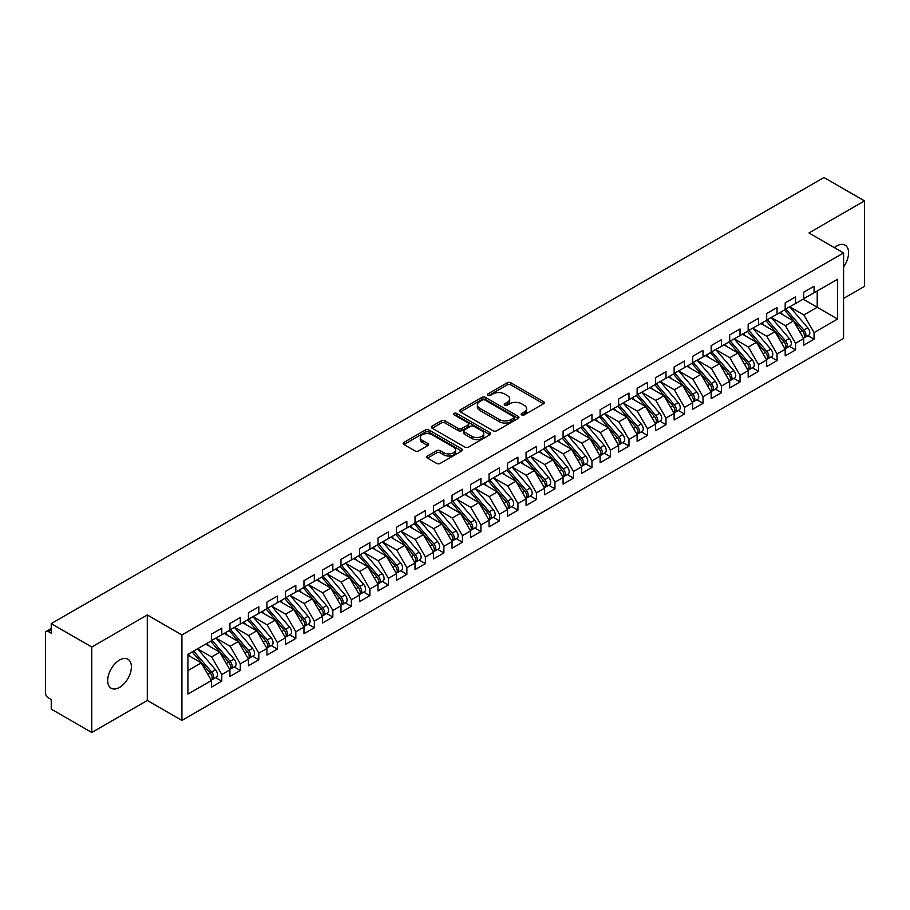 <?xml version="1.0" encoding="UTF-8"?>
<svg xmlns="http://www.w3.org/2000/svg" width="910" height="910" viewBox="0 0 910 910"><rect width="100%" height="100%" fill="white"/><g stroke="black" fill="none" stroke-linecap="round" stroke-linejoin="round"><path stroke-width="1.36" d="M521.68 414.903A1.797 1.035 0 0 0 524.228 414.903L543.532 403.756A2.571 1.479 0 0 0 544.282 402.709A2.571 1.479 0 0 0 543.532 401.663L510.828 382.78A2.571 1.479 0 0 0 507.188 382.78L487.897 393.928A1.797 1.035 0 0 0 487.362 394.667A1.797 1.035 0 0 0 487.897 395.395A1.797 1.035 0 0 0 490.433 395.395L492.936 393.95A8.224 4.743 0 0 1 504.561 393.95L507.279 395.531A8.224 4.743 0 0 1 509.691 398.887A8.224 4.743 0 0 1 507.279 402.243L504.788 403.687A1.797 1.035 0 0 0 504.265 404.415A1.797 1.035 0 0 0 504.788 405.155A1.797 1.035 0 0 0 507.325 405.155L509.827 403.71A8.224 4.743 0 0 1 521.453 403.71L524.183 405.28A8.224 4.743 0 0 1 526.594 408.635A8.224 4.743 0 0 1 524.183 411.991L521.68 413.436A1.797 1.035 0 0 0 521.157 414.175A1.797 1.035 0 0 0 521.68 414.903L521.68 413.436M119.528 687.414A16.755 9.669 120 0 0 130.483 672.649A16.755 9.669 120 0 0 127.912 659.227A16.755 9.669 120 0 0 119.528 660.057A16.755 9.669 120 0 0 108.586 674.822A16.755 9.669 120 0 0 111.156 688.244A16.755 9.669 120 0 0 119.528 687.414M843.581 266.869A16.755 9.669 120 0 0 845.117 245.154A16.755 9.669 120 0 0 836.734 245.984A16.755 9.669 120 0 0 834.379 247.622M427.438 455.99A2.571 1.479 0 0 0 426.688 457.048A2.571 1.479 0 0 0 427.438 458.094L436.618 463.395A2.571 1.479 0 0 0 440.247 463.395L461.688 451.007A2.571 1.479 0 0 0 462.439 449.961A2.571 1.479 0 0 0 461.688 448.914L428.985 430.032A2.571 1.479 0 0 0 425.345 430.032L403.915 442.408A2.571 1.479 0 0 0 403.164 443.466A2.571 1.479 0 0 0 403.915 444.512L414.994 450.905A2.571 1.479 0 0 0 418.634 450.905L427.802 445.616A2.571 1.479 0 0 0 428.553 444.558A2.571 1.479 0 0 0 427.802 443.511L422.308 440.338A6.87 3.97 0 0 1 420.295 437.539A6.87 3.97 0 0 1 424.538 433.865A6.87 3.97 0 0 1 432.022 434.73L453.555 447.163A6.87 3.97 0 0 1 455.569 449.961A6.87 3.97 0 0 1 451.326 453.635A6.87 3.97 0 0 1 443.841 452.771L440.247 450.7A2.571 1.479 0 0 0 436.618 450.7L427.438 455.99L427.438 458.094M843.581 298.457L864.5 286.377L864.5 200.894L823.971 177.495L51.233 623.623L51.233 633.235L48.275 631.529A3.924 2.264 -120 0 0 46.308 631.335A3.924 2.264 -120 0 0 45.5 633.133L45.5 692.976A3.924 2.264 -120 0 0 48.275 697.777L51.233 699.494L51.233 709.106L91.773 732.505L147.295 700.45L181.909 720.436L181.909 634.952L147.295 614.967L91.773 647.021L51.233 623.623M864.5 200.894L808.979 232.949L843.581 252.935L181.909 634.952M493.118 430.771A2.571 1.479 0 0 0 496.746 430.771L518.188 418.395A2.571 1.479 0 0 0 518.939 417.349A2.571 1.479 0 0 0 518.188 416.291L485.485 397.42A2.571 1.479 0 0 0 481.856 397.42L460.414 409.796A2.571 1.479 0 0 0 459.664 410.842A2.571 1.479 0 0 0 460.414 411.889L493.118 430.771M454.863 415.29A1.797 1.035 0 0 1 456.683 415.551L489.899 434.718L468.502 447.083A2.571 1.479 0 0 1 464.862 447.083L432.159 428.2L432.159 426.108A2.571 1.479 0 0 0 431.408 427.154A2.571 1.479 0 0 0 432.159 428.2M432.159 426.108L441.339 420.807A2.571 1.479 0 0 1 444.967 420.807L458.23 428.462A2.571 1.479 0 0 0 461.87 428.462L467.956 424.947A2.571 1.479 0 0 0 468.707 423.901A2.571 1.479 0 0 0 467.956 422.854L454.147 414.88A1.797 1.035 0 0 1 453.624 414.141A1.797 1.035 0 0 1 454.727 413.185A1.797 1.035 0 0 1 456.683 413.413L489.933 432.603A2.571 1.479 0 0 1 490.683 433.649A2.571 1.479 0 0 1 489.933 434.707L489.933 432.603M181.909 720.436L843.581 338.418L843.581 252.935M803.143 299.151L837.575 319.023L837.575 279.268L814.063 292.838L814.063 286.218L803.701 292.201L803.701 298.833L795.556 303.53L795.556 296.899L785.193 302.882L785.193 309.514L777.049 314.212L777.049 307.591L766.686 313.575L766.686 320.195L758.542 324.904L758.542 318.272L748.179 324.256L748.179 330.887L740.035 335.585L740.035 328.965L729.661 334.948L729.661 341.568L721.528 346.266L721.528 339.646L711.154 345.629L711.154 352.261L703.009 356.959L703.009 350.327L692.646 356.322L692.646 362.942L684.502 367.64L684.502 361.02L674.139 367.003L674.139 373.623L665.995 378.333L665.995 371.701L655.632 377.684L655.632 384.316L647.488 389.014L647.488 382.393L637.125 388.377L637.125 394.997L628.981 399.706L628.981 393.075L618.618 399.058L618.618 405.689L610.473 410.387L610.473 403.767L600.111 409.75L600.111 416.37L591.966 421.068L591.966 414.448L581.592 420.431L581.592 427.052L573.459 431.761L573.459 425.129L563.085 431.113L563.085 437.744L554.941 442.442L554.941 435.822L544.578 441.805L544.578 448.425L536.434 453.135L536.434 446.503L526.071 452.486L526.071 459.118L517.926 463.816L517.926 457.195L507.564 463.179L507.564 469.799L499.419 474.497L499.419 467.876L489.057 473.86L489.057 480.48L480.912 485.189L480.912 478.558L470.55 484.541L470.55 491.173L462.405 495.87L462.405 489.25L452.042 495.233L452.042 501.854L443.898 506.563L443.898 499.931L433.535 505.914L433.535 512.546L425.391 517.244L425.391 510.624L415.017 516.607L415.017 523.227L406.872 527.925L406.872 521.305L396.51 527.288L396.51 533.92L388.365 538.618L388.365 531.986L378.003 537.969L378.003 544.601L369.858 549.299L369.858 542.678L359.495 548.662L359.495 555.282L351.351 559.991L351.351 553.36L340.988 559.343L340.988 565.975L332.844 570.672L332.844 564.052L322.481 570.035L322.481 576.656L314.337 581.353L314.337 574.733L303.974 580.716L303.974 587.348L295.83 592.046L295.83 585.414L285.467 591.409L285.467 598.029L277.322 602.727L277.322 596.107L266.949 602.09L266.949 608.71L258.815 613.42L258.815 606.788L248.441 612.771L248.441 619.403L240.297 624.101L240.297 617.481L229.934 623.464L229.934 630.084L221.79 634.793L221.79 628.162L211.427 634.145L211.427 640.777L187.926 654.347L187.926 694.091L211.427 680.521L201.246 662.889L187.926 655.2M837.575 319.023L814.063 332.594L803.883 314.962L789.823 306.841M807.909 335.665L814.063 339.225L814.063 332.594M814.063 339.225L803.701 345.209L803.701 338.577L795.556 343.286L785.375 325.643L771.305 317.533L789.277 338.509L785.387 340.761A5.232 3.026 60 0 1 787.412 345.732A5.232 3.026 60 0 1 786.331 348.132A5.232 3.026 60 0 1 785.478 348.371M789.402 346.357L795.556 349.906L795.556 343.286M795.556 349.906L785.193 355.89L785.193 349.269L777.049 353.967L766.868 336.336L752.797 328.214L770.77 349.201L766.88 351.442A5.232 3.026 60 0 1 768.904 356.424A5.232 3.026 60 0 1 767.824 358.813A5.232 3.026 60 0 1 766.971 359.063M770.895 357.038L777.049 360.587L777.049 353.967M777.049 360.587L766.686 366.571L766.686 359.95L758.542 364.648L748.361 347.017L734.29 338.895M752.388 367.731L758.542 371.28L758.542 364.648M758.542 371.28L748.179 377.263L748.179 370.632L740.035 375.341L729.854 357.71L715.783 349.588L733.756 370.575L729.865 372.816A5.232 3.026 60 0 1 731.89 377.786A5.232 3.026 60 0 1 730.798 380.187A5.232 3.026 60 0 1 729.957 380.425M733.881 378.412L740.035 381.961L740.035 375.341M740.035 381.961L729.661 387.944L729.661 381.324L721.528 386.022L711.347 368.391L697.276 360.269M715.374 389.093L721.528 392.654L721.528 386.022M721.528 392.654L711.154 398.637L711.154 392.005L703.009 396.714L692.828 379.083L678.769 370.962M696.867 399.786L703.009 403.335L703.009 396.714M703.009 403.335L692.646 409.318L692.646 402.698L684.502 407.396L674.321 389.764L660.262 381.643L678.223 402.629L674.344 404.87A5.232 3.026 60 0 1 676.357 409.853A5.232 3.026 60 0 1 675.277 412.241A5.232 3.026 60 0 1 674.435 412.492M678.348 410.467L684.502 414.016L684.502 407.396M684.502 414.016L674.139 419.999L674.139 413.379L665.995 418.077L655.814 400.445L641.755 392.324M659.841 421.159L665.995 424.708L665.995 418.077M665.995 424.708L655.632 430.692L655.632 424.06L647.488 428.769L637.307 411.138L623.236 403.016L641.209 424.003L637.318 426.244A5.232 3.026 60 0 1 639.343 431.215A5.232 3.026 60 0 1 638.263 433.615A5.232 3.026 60 0 1 637.409 433.854M641.334 431.84L647.488 435.389L647.488 428.769M647.488 435.389L637.125 441.373L637.125 434.752L628.981 439.45L618.8 421.819L604.729 413.697M622.827 442.522L628.981 446.082L628.981 439.45M628.981 446.082L618.618 452.065L618.618 445.434L610.473 450.143L600.293 432.512L586.222 424.39L604.194 445.377L600.304 447.618A5.232 3.026 60 0 1 602.329 452.588A5.232 3.026 60 0 1 601.248 454.989A5.232 3.026 60 0 1 600.395 455.227M604.32 453.214L610.473 456.763L610.473 450.143M610.473 456.763L600.111 462.746L600.111 456.126L591.966 460.824L581.786 443.193L567.715 435.071M585.812 463.895L591.966 467.444L591.966 460.824M591.966 467.444L581.592 473.439L581.592 466.807L573.459 471.505L563.279 453.874L549.208 445.752M567.305 474.588L573.459 478.137L573.459 471.505M573.459 478.137L563.085 484.12L563.085 477.488L554.941 482.198L544.771 464.566L530.701 456.445M548.798 485.269L554.941 488.818L554.941 482.198M554.941 488.818L544.578 494.801L544.578 488.181L536.434 492.879L526.253 475.248L512.193 467.126M530.291 495.95L536.434 499.51L536.434 492.879M536.434 499.51L526.071 505.494L526.071 498.862L517.926 503.571L507.746 485.94L493.686 477.818L511.647 498.805L507.769 501.046A5.232 3.026 60 0 1 509.782 506.017A5.232 3.026 60 0 1 508.701 508.417A5.232 3.026 60 0 1 507.848 508.656M511.773 506.642L517.926 510.191L517.926 503.571M517.926 510.191L507.564 516.175L507.564 509.554L499.419 514.252L489.239 496.621L475.179 488.499M493.265 517.324L499.419 520.873L499.419 514.252M499.419 520.873L489.057 526.867L489.057 520.236L480.912 524.933L470.732 507.302L456.661 499.18L474.633 520.167L470.743 522.42A5.232 3.026 60 0 1 472.768 527.39A5.232 3.026 60 0 1 471.687 529.791A5.232 3.026 60 0 1 470.834 530.029M474.758 528.016L480.912 531.565L480.912 524.933M480.912 531.565L470.55 537.548L470.55 530.928L462.405 535.626L452.224 517.995L438.154 509.873M456.251 538.697L462.405 542.246L462.405 535.626M462.405 542.246L452.042 548.229L452.042 541.609L443.898 546.307L433.717 528.676L419.647 520.554L437.619 541.541L433.729 543.793A5.232 3.026 60 0 1 435.753 548.764A5.232 3.026 60 0 1 434.661 551.164A5.232 3.026 60 0 1 433.82 551.403M437.744 549.378L443.898 552.939L443.898 546.307M443.898 552.939L433.535 558.922L433.535 552.29L425.391 557L415.21 539.368L401.139 531.247L419.112 552.234L415.222 554.474A5.232 3.026 60 0 1 417.246 559.445A5.232 3.026 60 0 1 416.154 561.845A5.232 3.026 60 0 1 415.313 562.084M419.237 560.071L425.391 563.62L425.391 557M425.391 563.62L415.017 569.603L415.017 562.983L406.872 567.681L396.703 550.049L382.632 541.928M400.73 570.752L406.872 574.312L406.872 567.681M406.872 574.312L396.51 580.296L396.51 573.664L388.365 578.362L378.185 560.731L364.125 552.609M382.223 581.445L388.365 584.993L388.365 578.362M388.365 584.993L378.003 590.977L378.003 584.356L369.858 589.054L359.677 571.423L345.618 563.301M363.704 592.126L369.858 595.675L369.858 589.054M369.858 595.675L359.495 601.658L359.495 595.038L351.351 599.736L341.17 582.104L327.111 573.982L345.072 594.969L341.193 597.222A5.232 3.026 60 0 1 343.207 602.192A5.232 3.026 60 0 1 342.126 604.593A5.232 3.026 60 0 1 341.273 604.832M345.197 602.818L351.351 606.367L351.351 599.736M351.351 606.367L340.988 612.35L340.988 605.719L332.844 610.428L322.663 592.797L308.592 584.675M326.69 613.499L332.844 617.048L332.844 610.428M332.844 617.048L322.481 623.032L322.481 616.411L314.337 621.109L304.156 603.478L290.085 595.356L308.058 616.343L304.167 618.584A5.232 3.026 60 0 1 306.192 623.566A5.232 3.026 60 0 1 305.112 625.955A5.232 3.026 60 0 1 304.259 626.205M308.183 624.18L314.337 627.741L314.337 621.109M314.337 627.741L303.974 633.724L303.974 627.092L295.83 631.802L285.649 614.159L271.578 606.049L289.551 627.035L285.66 629.276A5.232 3.026 60 0 1 287.685 634.247A5.232 3.026 60 0 1 286.604 636.647A5.232 3.026 60 0 1 285.751 636.886M289.676 634.873L295.83 638.422L295.83 631.802M295.83 638.422L285.467 644.405L285.467 637.785L277.322 642.483L267.142 624.851L253.071 616.73M271.169 645.554L277.322 649.103L277.322 642.483M277.322 649.103L266.949 655.086L266.949 648.466L258.815 653.164L248.635 635.533L234.564 627.411M252.661 656.246L258.815 659.795L258.815 653.164M258.815 659.795L248.441 665.779L248.441 659.147L240.297 663.856L230.128 646.225L216.057 638.103M234.154 666.928L240.297 670.477L240.297 663.856M240.297 670.477L229.934 676.46L229.934 669.84L221.79 674.538L211.609 656.906L197.55 648.784L215.511 669.771L211.632 672.012A5.232 3.026 60 0 1 213.645 676.994A5.232 3.026 60 0 1 212.565 679.395A5.232 3.026 60 0 1 211.723 679.634M215.636 677.609L221.79 681.169L221.79 674.538M221.79 681.169L211.427 687.152L211.427 680.521M211.427 640.56L221.79 634.793M187.926 670.59L201.246 662.889M229.934 629.868L240.297 624.101M211.609 656.906L219.754 652.208L205.694 644.087M229.934 669.84L219.754 652.208M248.441 619.187L258.815 613.42M230.128 646.225L238.261 641.516L224.201 633.394M248.441 659.147L238.261 641.516M266.949 608.506L277.322 602.727M248.635 635.533L256.779 630.835L242.708 622.713M266.949 648.466L256.779 630.835M285.467 597.813L295.83 592.046M267.142 624.851L275.286 620.154L261.215 612.032M285.467 637.785L275.286 620.154M303.974 587.132L314.337 581.353M285.649 614.159L293.793 609.461L279.723 601.339M303.974 627.092L293.793 609.461M322.481 576.439L332.844 570.672M304.156 603.478L312.301 598.78L298.23 590.658M322.481 616.411L312.301 598.78M340.988 565.758L351.351 559.991M322.663 592.797L330.808 588.087L316.737 579.966M340.988 605.719L330.808 588.087M359.495 555.077L369.858 549.299M341.17 582.104L349.315 577.406L335.255 569.285M359.495 595.038L349.315 577.406M378.003 544.385L388.365 538.618M359.677 571.423L367.822 566.725L353.762 558.603M378.003 584.356L367.822 566.725M396.51 533.704L406.872 527.925M378.185 560.731L386.329 556.033L372.27 547.911M396.51 573.664L386.329 556.033M415.017 523.011L425.391 517.244M396.703 550.049L404.848 545.352L390.777 537.23M415.017 562.983L404.848 545.352M433.535 512.33L443.898 506.563M415.21 539.368L423.355 534.659L409.284 526.537M433.535 552.29L423.355 534.659M452.042 501.649L462.405 495.87M433.717 528.676L441.862 523.978L427.791 515.856M452.042 541.609L441.862 523.978M470.55 490.956L480.912 485.189M452.224 517.995L460.369 513.285L446.298 505.175M470.55 530.928L460.369 513.285M489.057 480.275L499.419 474.497M470.732 507.302L478.876 502.604L464.805 494.483M489.057 520.236L478.876 502.604M507.564 469.583L517.926 463.816M489.239 496.621L497.383 491.923L483.312 483.801M507.564 509.554L497.383 491.923M526.071 458.902L536.434 453.135M507.746 485.94L515.89 481.231L501.831 473.109M526.071 498.862L515.89 481.231M544.578 448.209L554.941 442.442M526.253 475.248L534.398 470.55L520.338 462.428M544.578 488.181L534.398 470.55M563.085 437.528L573.459 431.761M544.771 464.566L552.905 459.857L538.845 451.735M563.085 477.488L552.905 459.857M581.592 426.847L591.966 421.068M563.279 453.874L571.423 449.176L557.352 441.054M581.592 466.807L571.423 449.176M600.111 416.154L610.473 410.387M581.786 443.193L589.93 438.495L575.859 430.373M600.111 456.126L589.93 438.495M618.618 405.473L628.981 399.706M600.293 432.512L608.437 427.802L594.366 419.681M618.618 445.434L608.437 427.802M637.125 394.781L647.488 389.014M618.8 421.819L626.944 417.121L612.874 409M637.125 434.752L626.944 417.121M655.632 384.1L665.995 378.333M637.307 411.138L645.452 406.429L631.381 398.307M655.632 424.06L645.452 406.429M674.139 373.418L684.502 367.64M655.814 400.445L663.959 395.748L649.899 387.626M674.139 413.379L663.959 395.748M692.646 362.726L703.009 356.959M674.321 389.764L682.466 385.066L668.406 376.945M692.646 402.698L682.466 385.066M711.154 352.045L721.528 346.266M692.828 379.083L700.973 374.374L686.913 366.252M711.154 392.005L700.973 374.374M729.661 341.352L740.035 335.585M711.347 368.391L719.491 363.693L705.421 355.571M729.661 381.324L719.491 363.693M748.179 330.671L758.542 324.904M729.854 357.71L737.999 353L723.928 344.879M748.179 370.632L737.999 353M766.686 319.99L777.049 314.212M748.361 347.017L756.506 342.319L742.435 334.197M766.686 359.95L756.506 342.319M785.193 309.298L795.556 303.53M766.868 336.336L775.013 331.638L760.942 323.516M785.193 349.269L775.013 331.638M803.701 298.616L814.063 292.838M803.883 314.962L817.214 307.273L817.214 291.029L837.575 279.268M785.375 325.643L793.52 320.946L779.449 312.824M803.701 338.577L793.52 320.946M91.773 647.021L91.773 732.505M147.295 700.45L147.295 614.967M522.397 415.165L524.183 414.13A8.224 4.743 0 0 0 526.594 410.774L526.594 408.635M509.691 398.887L509.691 401.026A8.224 4.743 0 0 1 507.279 404.381L505.505 405.405M543.497 403.778L510.828 384.919A2.571 1.479 0 0 0 507.188 384.919L488.613 395.645M518.154 418.418L485.485 399.547A2.571 1.479 0 0 0 481.856 399.547L460.449 411.911M513.638 418.077A1.797 1.035 0 0 0 514.173 417.349A1.797 1.035 0 0 0 513.638 416.609L484.939 400.036A1.797 1.035 0 0 0 482.391 400.036L479.763 401.56A8.224 4.743 0 0 0 477.352 404.916A8.224 4.743 0 0 0 479.763 408.272L499.385 419.601A8.224 4.743 0 0 0 511.01 419.601L513.638 418.077L513.638 420.215A1.797 1.035 0 0 0 514.173 419.476L514.173 417.349M477.352 404.916L477.352 407.054A8.224 4.743 0 0 0 479.763 410.41L479.763 408.272M513.638 420.215L511.01 421.739A8.224 4.743 0 0 1 499.385 421.739L479.763 410.41M432.193 428.223L441.339 422.945L441.339 420.807M468.707 423.901L468.707 426.039A2.571 1.479 0 0 1 467.956 427.086L461.87 430.601A2.571 1.479 0 0 1 458.23 430.601L444.967 422.945A2.571 1.479 0 0 0 441.339 422.945M471.994 436.402A6.87 3.97 0 0 0 479.49 437.266A6.87 3.97 0 0 0 483.722 433.604A6.87 3.97 0 0 0 481.72 430.794L474.133 426.415A2.571 1.479 0 0 0 470.493 426.415L464.407 429.929A2.571 1.479 0 0 0 463.656 430.976A2.571 1.479 0 0 0 464.407 432.034L471.994 436.402L471.994 438.54A6.87 3.97 0 0 0 479.49 439.405A6.87 3.97 0 0 0 483.722 435.742L483.722 433.604M463.656 430.976L463.656 433.114A2.571 1.479 0 0 0 464.407 434.161L464.407 432.034M471.994 438.54L464.407 434.161M455.569 449.961L455.569 452.099A6.87 3.97 0 0 1 451.326 455.762A6.87 3.97 0 0 1 443.841 454.909L440.247 452.839A2.571 1.479 0 0 0 436.618 452.839L427.472 458.117M420.295 437.539L420.295 439.666A6.87 3.97 0 0 0 422.308 442.476L422.308 440.338M427.768 445.627L422.308 442.476M461.654 451.03L428.985 432.17A2.571 1.479 0 0 0 425.345 432.17L403.949 444.535L403.915 442.408M785.91 309.104L803.894 330.068A5.232 3.026 60 0 1 805.919 335.051A5.232 3.026 60 0 1 804.838 337.439L808.728 335.198A5.232 3.026 -120 0 0 809.809 332.798A5.232 3.026 -120 0 0 807.784 327.827L789.789 306.852M804.838 337.439A5.232 3.026 60 0 1 803.985 337.69M784.431 309.957L802.415 330.933A5.232 3.026 60 0 1 804.44 335.904A5.232 3.026 60 0 1 803.485 338.213M782.668 314.689L780.541 312.198M786.331 348.132L790.21 345.891A5.232 3.026 -120 0 0 791.302 343.491A5.232 3.026 -120 0 0 789.277 338.509M765.913 320.638L783.908 341.614A5.232 3.026 60 0 1 785.933 346.585A5.232 3.026 60 0 1 784.977 348.905M764.161 325.37L762.034 322.879M767.403 319.785L785.387 340.761M767.824 358.813L771.703 356.572A5.232 3.026 -120 0 0 772.795 354.172A5.232 3.026 -120 0 0 770.77 349.201M747.406 331.331L765.401 352.295A5.232 3.026 60 0 1 767.426 357.277A5.232 3.026 60 0 1 766.47 359.587M745.654 336.052L743.527 333.572M748.896 330.466L766.88 351.442M730.377 341.159L748.373 362.135A5.232 3.026 60 0 1 750.397 367.105A5.232 3.026 60 0 1 749.305 369.505L753.196 367.253A5.232 3.026 -120 0 0 754.288 364.864A5.232 3.026 -120 0 0 752.263 359.882L734.268 338.918M749.305 369.505A5.232 3.026 60 0 1 748.464 369.744M728.899 342.012L746.894 362.988A5.232 3.026 60 0 1 748.919 367.959A5.232 3.026 60 0 1 747.963 370.268M727.147 346.744L725.02 344.253M730.798 380.187L734.688 377.946A5.232 3.026 -120 0 0 735.769 375.546A5.232 3.026 -120 0 0 733.756 370.575M710.391 352.693L728.387 373.669A5.232 3.026 60 0 1 730.411 378.651A5.232 3.026 60 0 1 729.456 380.96M708.64 357.425L706.501 354.945M711.87 351.84L729.865 372.816M693.363 362.533L711.358 383.497A5.232 3.026 60 0 1 713.383 388.479A5.232 3.026 60 0 1 712.291 390.868L716.181 388.627A5.232 3.026 -120 0 0 717.262 386.238A5.232 3.026 -120 0 0 715.249 381.256L697.253 360.28M712.291 390.868A5.232 3.026 60 0 1 711.449 391.118M691.884 363.386L709.88 384.361A5.232 3.026 60 0 1 711.893 389.332A5.232 3.026 60 0 1 710.949 391.641M690.133 368.118L687.994 365.627M674.856 373.214L692.851 394.189A5.232 3.026 60 0 1 694.865 399.16A5.232 3.026 60 0 1 693.784 401.56L697.674 399.319A5.232 3.026 -120 0 0 698.755 396.919A5.232 3.026 -120 0 0 696.73 391.948L678.746 370.973M693.784 401.56A5.232 3.026 60 0 1 692.942 401.799M673.377 374.067L691.372 395.042A5.232 3.026 60 0 1 693.386 400.013A5.232 3.026 60 0 1 692.442 402.334M671.625 378.799L669.487 376.308M675.277 412.241L679.167 410A5.232 3.026 -120 0 0 680.248 407.6A5.232 3.026 -120 0 0 678.223 402.629M654.87 384.759L672.854 405.724A5.232 3.026 60 0 1 674.879 410.706A5.232 3.026 60 0 1 673.935 413.015M653.118 389.48L650.98 387M656.349 383.895L674.344 404.87M637.842 394.587L655.837 415.563A5.232 3.026 60 0 1 657.85 420.534A5.232 3.026 60 0 1 656.77 422.934L660.66 420.682A5.232 3.026 -120 0 0 661.741 418.293A5.232 3.026 -120 0 0 659.716 413.311L641.732 392.346M656.77 422.934A5.232 3.026 60 0 1 655.917 423.173M636.363 395.44L654.347 416.416A5.232 3.026 60 0 1 656.372 421.387A5.232 3.026 60 0 1 655.416 423.696M634.6 400.173L632.473 397.681M638.263 433.615L642.141 431.374A5.232 3.026 -120 0 0 643.234 428.974A5.232 3.026 -120 0 0 641.209 424.003M617.856 406.122L635.84 427.097A5.232 3.026 60 0 1 637.865 432.079A5.232 3.026 60 0 1 636.909 434.388M616.093 410.854L613.966 408.374M619.335 405.268L637.318 426.244M600.827 415.961L618.811 436.925A5.232 3.026 60 0 1 620.836 441.907A5.232 3.026 60 0 1 619.755 444.308L623.634 442.055A5.232 3.026 -120 0 0 624.726 439.666A5.232 3.026 -120 0 0 622.702 434.684L604.706 413.709M619.755 444.308A5.232 3.026 60 0 1 618.902 444.546M599.337 416.814L617.333 437.79A5.232 3.026 60 0 1 619.357 442.76A5.232 3.026 60 0 1 618.402 445.07M597.586 421.546L595.458 419.055M601.248 454.989L605.127 452.748A5.232 3.026 -120 0 0 606.219 450.348A5.232 3.026 -120 0 0 604.194 445.377M580.83 427.495L598.826 448.471A5.232 3.026 60 0 1 600.85 453.442A5.232 3.026 60 0 1 599.895 455.762M579.078 432.227L576.951 429.736M582.309 426.642L600.304 447.618M563.802 437.323L581.797 458.299A5.232 3.026 60 0 1 583.822 463.281A5.232 3.026 60 0 1 582.73 465.67L586.62 463.429A5.232 3.026 -120 0 0 587.701 461.029A5.232 3.026 -120 0 0 585.687 456.058L567.692 435.082M582.73 465.67A5.232 3.026 60 0 1 581.888 465.92M562.323 438.188L580.318 459.152A5.232 3.026 60 0 1 582.343 464.134A5.232 3.026 60 0 1 581.388 466.443M560.571 442.908L558.433 440.429M545.295 448.016L563.29 468.991A5.232 3.026 60 0 1 565.315 473.962A5.232 3.026 60 0 1 564.223 476.362L568.113 474.11A5.232 3.026 -120 0 0 569.194 471.721A5.232 3.026 -120 0 0 567.18 466.739L549.185 445.775M564.223 476.362A5.232 3.026 60 0 1 563.381 476.601M543.816 448.869L561.811 469.844A5.232 3.026 60 0 1 563.825 474.815A5.232 3.026 60 0 1 562.88 477.124M542.064 453.601L539.926 451.11M526.788 458.697L544.783 479.672A5.232 3.026 60 0 1 546.808 484.643A5.232 3.026 60 0 1 545.716 487.043L549.606 484.802A5.232 3.026 -120 0 0 550.687 482.402A5.232 3.026 -120 0 0 548.673 477.432L530.678 456.456M545.716 487.043A5.232 3.026 60 0 1 544.874 487.282M525.309 459.55L543.304 480.525A5.232 3.026 60 0 1 545.317 485.508A5.232 3.026 60 0 1 544.373 487.817M523.557 464.282L521.419 461.802M508.28 469.389L526.276 490.353A5.232 3.026 60 0 1 528.289 495.336A5.232 3.026 60 0 1 527.208 497.736L531.099 495.484A5.232 3.026 -120 0 0 532.179 493.095A5.232 3.026 -120 0 0 530.155 488.113L512.171 467.137M527.208 497.736A5.232 3.026 60 0 1 526.367 497.975M506.802 470.242L524.797 491.218A5.232 3.026 60 0 1 526.81 496.189A5.232 3.026 60 0 1 525.866 498.498M505.05 474.974L502.911 472.483M508.701 508.417L512.592 506.176A5.232 3.026 -120 0 0 513.672 503.776A5.232 3.026 -120 0 0 511.647 498.805M488.295 480.924L506.278 501.899A5.232 3.026 60 0 1 508.303 506.87A5.232 3.026 60 0 1 507.359 509.19M486.543 485.656L484.404 483.176M489.773 480.07L507.769 501.046M471.266 490.763L489.25 511.727A5.232 3.026 60 0 1 491.275 516.709A5.232 3.026 60 0 1 490.194 519.098L494.084 516.857A5.232 3.026 -120 0 0 495.165 514.457A5.232 3.026 -120 0 0 493.14 509.486L475.145 488.511M490.194 519.098A5.232 3.026 60 0 1 489.341 519.348M469.787 491.616L487.771 512.58A5.232 3.026 60 0 1 489.796 517.562A5.232 3.026 60 0 1 488.841 519.872M468.024 496.348L465.897 493.857M471.687 529.791L475.566 527.55A5.232 3.026 -120 0 0 476.658 525.15A5.232 3.026 -120 0 0 474.633 520.167M451.269 502.297L469.264 523.273A5.232 3.026 60 0 1 471.289 528.244A5.232 3.026 60 0 1 470.334 530.553M449.517 507.029L447.39 504.538M452.759 501.444L470.743 522.42M434.252 512.125L452.236 533.101A5.232 3.026 60 0 1 454.261 538.083A5.232 3.026 60 0 1 453.18 540.472L457.059 538.231A5.232 3.026 -120 0 0 458.151 535.831A5.232 3.026 -120 0 0 456.126 530.86L438.131 509.884M453.18 540.472A5.232 3.026 60 0 1 452.327 540.722M432.762 512.978L450.757 533.954A5.232 3.026 60 0 1 452.782 538.936A5.232 3.026 60 0 1 451.826 541.245M431.01 517.71L428.883 515.231M434.661 551.164L438.552 548.912A5.232 3.026 -120 0 0 439.632 546.523A5.232 3.026 -120 0 0 437.619 541.541M414.255 523.671L432.25 544.646A5.232 3.026 60 0 1 434.275 549.617A5.232 3.026 60 0 1 433.319 551.926M412.503 528.403L410.376 525.912M415.733 522.818L433.729 543.793M416.154 561.845L420.045 559.604A5.232 3.026 -120 0 0 421.125 557.204A5.232 3.026 -120 0 0 419.112 552.234M395.748 534.352L413.743 555.327A5.232 3.026 60 0 1 415.768 560.298A5.232 3.026 60 0 1 414.812 562.619M393.996 539.084L391.857 536.604M397.226 533.499L415.222 554.474M378.719 544.191L396.714 565.155A5.232 3.026 60 0 1 398.739 570.138A5.232 3.026 60 0 1 397.647 572.526L401.537 570.286A5.232 3.026 -120 0 0 402.618 567.885A5.232 3.026 -120 0 0 400.605 562.915L382.61 541.939M397.647 572.526A5.232 3.026 60 0 1 396.805 572.777M377.24 545.044L395.236 566.009A5.232 3.026 60 0 1 397.249 570.991A5.232 3.026 60 0 1 396.305 573.3M375.489 549.776L373.35 547.285M360.212 554.872L378.207 575.848A5.232 3.026 60 0 1 380.221 580.819A5.232 3.026 60 0 1 379.14 583.219L383.03 580.978A5.232 3.026 -120 0 0 384.111 578.578A5.232 3.026 -120 0 0 382.086 573.596L364.102 552.632M379.14 583.219A5.232 3.026 60 0 1 378.298 583.458M358.733 555.726L376.729 576.701A5.232 3.026 60 0 1 378.742 581.672A5.232 3.026 60 0 1 377.798 583.981M356.982 560.458L354.843 557.966M341.705 565.554L359.7 586.529A5.232 3.026 60 0 1 361.714 591.511A5.232 3.026 60 0 1 360.633 593.9L364.523 591.659A5.232 3.026 -120 0 0 365.604 589.259A5.232 3.026 -120 0 0 363.579 584.288L345.595 563.313M360.633 593.9A5.232 3.026 60 0 1 359.791 594.15M340.226 566.418L358.21 587.382A5.232 3.026 60 0 1 360.235 592.365A5.232 3.026 60 0 1 359.291 594.674M338.474 571.139L336.336 568.659M342.126 604.593L346.016 602.34A5.232 3.026 -120 0 0 347.097 599.952A5.232 3.026 -120 0 0 345.072 594.969M321.719 577.099L339.703 598.075A5.232 3.026 60 0 1 341.728 603.046A5.232 3.026 60 0 1 340.772 605.355M319.956 581.831L317.829 579.34M323.198 576.246L341.193 597.222M304.691 586.927L322.675 607.903A5.232 3.026 60 0 1 324.699 612.874A5.232 3.026 60 0 1 323.619 615.274L327.498 613.033A5.232 3.026 -120 0 0 328.59 610.633A5.232 3.026 -120 0 0 326.565 605.662L308.57 584.686M323.619 615.274A5.232 3.026 60 0 1 322.766 615.513M303.212 587.78L321.196 608.756A5.232 3.026 60 0 1 323.221 613.738A5.232 3.026 60 0 1 322.265 616.047M301.449 592.512L299.322 590.033M305.112 625.955L308.99 623.714A5.232 3.026 -120 0 0 310.083 621.325A5.232 3.026 -120 0 0 308.058 616.343M284.693 598.473L302.689 619.448A5.232 3.026 60 0 1 304.714 624.419A5.232 3.026 60 0 1 303.758 626.728M282.942 603.205L280.815 600.714M286.184 597.62L304.167 618.584M286.604 636.647L290.483 634.407A5.232 3.026 -120 0 0 291.575 632.006A5.232 3.026 -120 0 0 289.551 627.035M266.186 609.154L284.182 630.13A5.232 3.026 60 0 1 286.206 635.1A5.232 3.026 60 0 1 285.251 637.421M264.435 613.886L262.308 611.395M267.665 608.301L285.66 629.276M249.158 618.982L267.153 639.957A5.232 3.026 60 0 1 269.178 644.94A5.232 3.026 60 0 1 268.086 647.329L271.976 645.088A5.232 3.026 -120 0 0 273.057 642.688A5.232 3.026 -120 0 0 271.043 637.717L253.048 616.741M268.086 647.329A5.232 3.026 60 0 1 267.244 647.579M247.679 619.846L265.674 640.811A5.232 3.026 60 0 1 267.699 645.793A5.232 3.026 60 0 1 266.744 648.102M245.927 624.567L243.789 622.087M230.651 629.674L248.646 650.65A5.232 3.026 60 0 1 250.671 655.621A5.232 3.026 60 0 1 249.579 658.021L253.469 655.769A5.232 3.026 -120 0 0 254.55 653.38A5.232 3.026 -120 0 0 252.536 648.398L234.541 627.434M249.579 658.021A5.232 3.026 60 0 1 248.737 658.26M229.172 630.528L247.167 651.503A5.232 3.026 60 0 1 249.181 656.474A5.232 3.026 60 0 1 248.237 658.783M227.42 635.26L225.282 632.768M212.144 640.356L230.139 661.331A5.232 3.026 60 0 1 232.152 666.302A5.232 3.026 60 0 1 231.072 668.702L234.962 666.461A5.232 3.026 -120 0 0 236.043 664.061A5.232 3.026 -120 0 0 234.029 659.09L216.034 638.115M231.072 668.702A5.232 3.026 60 0 1 230.23 668.941M210.665 641.209L228.66 662.184A5.232 3.026 60 0 1 230.674 667.166A5.232 3.026 60 0 1 229.73 669.476M208.913 645.941L206.775 643.461M212.565 679.395L216.455 677.142A5.232 3.026 -120 0 0 217.536 674.754A5.232 3.026 -120 0 0 215.511 669.771M192.158 651.901L210.153 672.877A5.232 3.026 60 0 1 212.167 677.848A5.232 3.026 60 0 1 211.222 680.157M190.406 656.633L188.268 654.142M193.637 651.048L211.632 672.012M51.233 629.822L48.275 631.529M524.183 414.13L524.183 411.991M504.788 405.155L504.788 403.687M507.279 404.381L507.279 402.243M487.897 395.395L487.897 393.928M507.188 384.919L507.188 382.78M510.828 384.919L510.828 382.78M543.532 403.756L543.532 401.663M460.414 411.889L460.414 409.796M481.856 399.547L481.856 397.42M485.485 399.547L485.485 397.42M518.188 418.395L518.188 416.291M499.385 421.739L499.385 419.601M511.01 421.739L511.01 419.601M444.967 422.945L444.967 420.807M458.23 430.601L458.23 428.462M461.87 430.601L461.87 428.462M467.956 427.086L467.956 424.947M456.683 415.551L456.683 413.413M436.618 452.839L436.618 450.7M440.247 452.839L440.247 450.7M443.841 454.909L443.841 452.771M427.802 445.616L427.802 443.511M425.345 432.17L425.345 430.032M428.985 432.17L428.985 430.032M461.688 451.007L461.688 448.914M802.415 330.933L800.061 332.286M807.784 327.827L803.894 330.068M783.908 341.614L781.553 342.968M765.401 352.295L763.046 353.66M746.894 362.988L744.539 364.341M752.263 359.882L748.373 362.135M728.387 373.669L726.032 375.034M709.88 384.361L707.525 385.715M715.249 381.256L711.358 383.497M691.372 395.042L689.018 396.396M696.73 391.948L692.851 394.189M672.854 405.724L670.511 407.088M654.347 416.416L652.004 417.77M659.716 413.311L655.837 415.563M635.84 427.097L633.485 428.462M617.333 437.79L614.978 439.143M622.702 434.684L618.811 436.925M598.826 448.471L596.471 449.824M580.318 459.152L577.964 460.517M585.687 456.058L581.797 458.299M561.811 469.844L559.457 471.198M567.18 466.739L563.29 468.991M543.304 480.525L540.949 481.89M548.673 477.432L544.783 479.672M524.797 491.218L522.442 492.572M530.155 488.113L526.276 490.353M506.278 501.899L503.935 503.253M487.771 512.58L485.417 513.945M493.14 509.486L489.25 511.727M469.264 523.273L466.91 524.626M450.757 533.954L448.402 535.319M456.126 530.86L452.236 533.101M432.25 544.646L429.895 546M413.743 555.327L411.388 556.681M395.236 566.009L392.881 567.374M400.605 562.915L396.714 565.155M376.729 576.701L374.374 578.055M382.086 573.596L378.207 575.848M358.21 587.382L355.867 588.747M363.579 584.288L359.7 586.529M339.703 598.075L337.36 599.428M321.196 608.756L318.841 610.121M326.565 605.662L322.675 607.903M302.689 619.448L300.334 620.802M284.182 630.13L281.827 631.483M265.674 640.811L263.32 642.176M271.043 637.717L267.153 639.957M247.167 651.503L244.813 652.857M252.536 648.398L248.646 650.65M228.66 662.184L226.306 663.549M234.029 659.09L230.139 661.331M210.153 672.877L207.798 674.23M51.233 628.491L46.308 631.335"/></g></svg>
